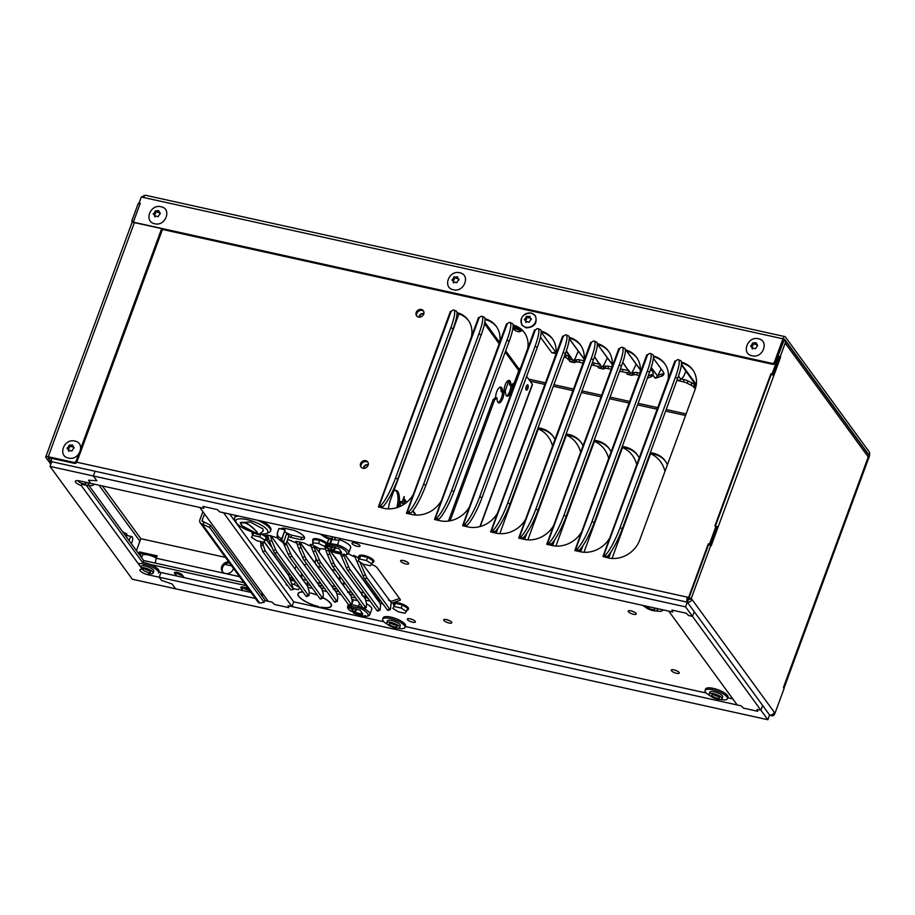 <?xml version="1.0" encoding="UTF-8"?>
<svg xmlns="http://www.w3.org/2000/svg" width="915" height="915" viewBox="0 0 915 915"><rect width="100%" height="100%" fill="white"/><g stroke="black" fill="none" stroke-linecap="round" stroke-linejoin="round"><path stroke-width="1.37" d="M365.737 460.622A4.289 3.729 143.9 0 1 362.912 468.297A4.289 3.729 143.9 0 1 365.737 460.622M368.104 462.475A4.289 3.729 -36.1 0 0 361.276 467.451M421.358 309.442A4.289 3.729 143.9 0 1 418.532 317.116A4.289 3.729 143.9 0 1 421.358 309.442M423.725 311.294A4.289 3.729 -36.1 0 0 416.897 316.281M352.138 543.739A4.289 1.292 20.2 0 1 351.966 543.11A4.289 1.292 20.2 0 1 355.58 543.098A4.289 1.292 20.2 0 1 359.847 545.443A4.289 1.292 20.2 0 1 360.018 546.072A4.289 1.292 20.2 0 1 356.404 546.083A4.289 1.292 20.2 0 1 352.138 543.739M400.804 561.387A4.289 1.292 20.2 0 1 400.633 560.758A4.289 1.292 20.2 0 1 404.247 560.746A4.289 1.292 20.2 0 1 408.502 563.091A4.289 1.292 20.2 0 1 408.673 563.72A4.289 1.292 20.2 0 1 405.059 563.731A4.289 1.292 20.2 0 1 400.804 561.387M628.376 611.689A4.289 1.292 20.2 0 1 628.205 611.06A4.289 1.292 20.2 0 1 631.808 611.037A4.289 1.292 20.2 0 1 636.074 613.393A4.289 1.292 20.2 0 1 636.245 614.022A4.289 1.292 20.2 0 1 632.631 614.034A4.289 1.292 20.2 0 1 628.376 611.689M671.438 670.741A4.289 1.292 20.2 0 1 671.267 670.112A4.289 1.292 20.2 0 1 674.881 670.089A4.289 1.292 20.2 0 1 679.136 672.433A4.289 1.292 20.2 0 1 679.307 673.063A4.289 1.292 20.2 0 1 675.705 673.085A4.289 1.292 20.2 0 1 671.438 670.741M443.866 620.439A4.289 1.292 20.2 0 1 443.695 619.81A4.289 1.292 20.2 0 1 447.309 619.798A4.289 1.292 20.2 0 1 451.575 622.143A4.289 1.292 20.2 0 1 451.747 622.772A4.289 1.292 20.2 0 1 448.133 622.783A4.289 1.292 20.2 0 1 443.866 620.439M285.686 532.347A12.879 3.877 -159.8 0 0 291.633 535.161L290.798 537.425A12.879 3.877 20.2 0 1 288.854 536.648M281.683 529.076A12.879 3.877 -159.8 0 0 281.728 529.122A12.879 3.877 -159.8 0 1 281.351 528.538M303.014 592.005A17.557 5.284 -159.8 0 0 298.199 593.778A17.557 5.284 -159.8 0 0 298.908 596.351A17.557 5.284 -159.8 0 0 318.614 606.576L318.672 606.679A17.82 5.364 20.2 0 1 298.679 596.306A17.82 5.364 20.2 0 1 297.958 593.686A17.82 5.364 20.2 0 1 302.934 591.891M407.518 619.661A4.289 1.292 20.2 0 1 407.347 619.032A4.289 1.292 20.2 0 1 410.949 619.02A4.289 1.292 20.2 0 1 415.216 621.365A4.289 1.292 20.2 0 1 415.387 621.994A4.289 1.292 20.2 0 1 411.773 622.006A4.289 1.292 20.2 0 1 407.518 619.661M348.226 553.667A2.711 0.812 -159.8 0 0 349.027 554.158L354.677 556.995L353.647 555.348L359.252 558.139M267.043 534.863L277.737 537.917M310.288 544.414L312.919 544.997M295.865 541.234L304.02 543.03L307.783 544.905A5.284 1.59 -159.8 0 0 311.283 546.198M297.055 543.053L295.82 541.36L297.364 544.722L299.708 543.83L299.171 541.966M295.82 541.36L296.597 542.08M311.466 546.232L310.231 544.551L311.775 547.902L314.12 547.01L313.742 545.695M310.231 544.551L311.02 545.26M318.752 585.749L320.627 587.236L287.07 541.486L322.069 589.477L322.835 592.119A5.284 0.789 -110.8 0 1 323.304 594.659L322.972 597.895A5.284 0.789 -110.8 0 1 322.835 598.17A5.284 0.789 -110.8 0 1 322.263 597.712L292.011 556.229A5.284 0.789 -110.8 0 1 290.547 553.426L286.658 544.425A5.284 0.789 -110.8 0 1 286.315 543.567M322.069 589.477A3.843 3.34 143.9 0 0 321.623 588.562L320.719 587.613M322.835 598.17L320.502 599.062A5.284 0.789 -110.8 0 1 319.918 598.593L289.666 557.121A5.284 0.789 -110.8 0 1 288.202 554.318L284.325 545.306A5.284 0.789 -110.8 0 1 283.478 543.155M333.163 588.928L335.039 590.427L299.685 541.897M299.571 542.057L336.48 592.657A3.843 3.34 143.9 0 0 336.034 591.742L335.13 590.804M336.48 592.657L337.246 595.299A5.284 0.789 -110.8 0 1 337.715 597.85L337.383 601.075A5.284 0.789 -110.8 0 1 337.258 601.361A5.284 0.789 -110.8 0 1 336.674 600.892L306.422 559.408A5.284 0.789 -110.8 0 1 304.958 556.617L301.081 547.605A5.284 0.789 -110.8 0 1 299.708 543.83M337.258 601.361L334.913 602.253A5.284 0.789 -110.8 0 1 334.33 601.784L304.077 560.3A5.284 0.789 -110.8 0 1 302.613 557.498L298.736 548.497A5.284 0.789 -110.8 0 1 297.364 544.722M347.574 592.119L349.45 593.606L314.714 546.175M314.657 546.152L350.903 595.848A3.843 3.34 143.9 0 0 350.445 594.933L349.541 593.984M350.903 595.848L351.669 598.49A5.284 0.789 -110.8 0 1 352.126 601.029L351.795 604.266A5.284 0.789 -110.8 0 1 351.669 604.54A5.284 0.789 -110.8 0 1 351.085 604.083L320.833 562.599A5.284 0.789 -110.8 0 1 319.369 559.797L315.492 550.796A5.284 0.789 -110.8 0 1 314.12 547.01M359.595 603.271L358.497 606.279L351.646 604.552L349.324 605.433A5.284 0.789 -110.8 0 1 348.741 604.975L318.489 563.491A5.284 0.789 -110.8 0 1 317.025 560.689L313.147 551.676A5.284 0.789 -110.8 0 1 311.775 547.902M361.985 595.299L363.861 596.797L328.508 548.268M328.851 549.034L365.314 599.028A3.843 3.34 143.9 0 0 364.868 598.113L363.953 597.175M325.488 548.668L326.197 551.093L328.531 550.201L327.993 548.348M365.314 599.028L366.08 601.67A5.284 0.789 -110.8 0 1 366.538 604.22L366.206 607.446A5.284 0.789 -110.8 0 1 366.08 607.732A5.284 0.789 -110.8 0 1 365.497 607.263L335.245 565.779A5.284 0.789 -110.8 0 1 333.781 562.988L329.903 553.975A5.284 0.789 -110.8 0 1 328.531 550.201M366.08 607.732L363.735 608.624A5.284 0.789 -110.8 0 1 363.163 608.155L332.9 566.671A5.284 0.789 -110.8 0 1 331.436 563.869L327.559 554.867A5.284 0.789 -110.8 0 1 326.197 551.093M371.501 564.303L374.578 565.847A5.284 1.59 20.2 0 1 377.049 567.643L400.118 599.268A5.284 1.59 20.2 0 1 400.335 600.046A5.284 1.59 20.2 0 1 399.821 600.446L391.094 603.34M382.985 603.946L380.034 603.294M370.106 601.098L365.623 600.103M355.683 597.907L351.211 596.923M341.272 594.727L336.8 593.732M326.861 591.536L322.389 590.552M312.45 588.356L307.966 587.361M292.892 578.12L289.266 576.988M264.824 540.593L268.804 539.278M287.825 539.45L293.372 541.714A5.284 1.59 -159.8 0 0 296.872 543.007M324.688 549.091A5.284 1.59 -159.8 0 0 325.694 549.377M325.797 547.845L327.982 548.325M176.984 576.038A4.289 1.292 20.2 0 1 175.955 575.146L174.605 573.305A4.289 1.292 20.2 0 1 174.433 572.676A4.289 1.292 20.2 0 1 178.048 572.653A4.289 1.292 20.2 0 1 182.302 575.009L183.652 576.839A4.289 1.292 20.2 0 1 183.823 577.468A4.289 1.292 20.2 0 1 183.789 577.548M317.471 595.242A17.557 5.284 -159.8 0 0 310.745 593.103L310.688 593A17.82 5.364 20.2 0 1 317.391 595.127M322.995 597.655A17.82 5.364 20.2 0 1 331.402 605.993A17.82 5.364 20.2 0 1 321.039 607.194L320.948 607.091A17.557 5.284 -159.8 0 0 331.161 605.902A17.557 5.284 -159.8 0 0 322.984 597.735M280.722 528.904A12.879 3.877 20.2 0 1 284.027 528.149L294.035 530.357A12.879 3.877 20.2 0 1 304.512 538.34A12.879 3.877 20.2 0 1 300.806 539.644L290.798 537.425M243.356 590.713A4.289 1.292 20.2 0 1 242.326 589.809L240.988 587.968A4.289 1.292 20.2 0 1 240.805 587.338A4.289 1.292 20.2 0 1 244.419 587.327A4.289 1.292 20.2 0 1 248.686 589.672L250.024 591.513A4.289 1.292 20.2 0 1 250.195 592.142A4.289 1.292 20.2 0 1 250.161 592.211M142.431 562.279L86.193 485.167L142.431 562.279A11.906 3.58 20.2 0 1 158.547 569.759A11.906 3.58 20.2 0 1 159.027 571.509L158.501 572.939A11.906 3.58 20.2 0 0 158.02 571.2A11.906 3.58 20.2 0 0 149.065 565.653A11.906 3.58 20.2 0 0 138.211 563.594M246.021 585.611L150.06 564.406M399.581 598.524L390.613 601.51M380.846 601.018L378.73 600.549M364.296 597.335L364.57 596.591A10.648 3.203 -159.8 0 1 367.956 598.17L364.319 597.369M353.556 594.99L349.907 594.178M339.145 591.799L335.496 590.999M324.734 588.62L321.085 587.807M310.322 585.428L306.662 584.628M291.954 576.839L291.702 577.525M287.962 574.243L290.467 574.803M293.521 589.397L290.81 589.992L293.521 589.397L288.957 575.912A3.843 3.34 -36.1 0 0 288.5 574.986L264.092 541.52M263.074 542.08L263.314 542.927L260.981 543.819L260.295 541.463M267.946 536.293L266.997 534.989A1.304 1.132 143.9 0 1 267.775 535.71L269.456 541.508L271.801 540.616L270.337 535.595M353.602 555.531L354.7 556.56M410.366 618.86A4.289 1.292 -159.8 0 0 413.191 619.901M175.955 575.146L176.355 572.287M176.789 572.87A4.289 1.292 -159.8 0 0 182.737 575.581M300.806 539.644L301.641 537.38A12.879 3.877 -159.8 0 0 304.318 536.991M301.641 537.38L291.633 535.161M446.726 619.638A4.289 1.292 -159.8 0 0 449.551 620.679M674.298 669.929A4.289 1.292 -159.8 0 0 677.123 670.97M631.224 610.888A4.289 1.292 -159.8 0 0 634.049 611.918M403.664 560.586A4.289 1.292 -159.8 0 0 406.477 561.627M242.326 589.809L242.738 586.961M243.161 587.544A4.289 1.292 -159.8 0 0 249.109 590.255M354.997 542.938A4.289 1.292 -159.8 0 0 357.822 543.979M142.969 562.359L143.644 560.529L88.904 485.476M243.893 582.683L143.644 560.529M689.338 598.433L688.171 598.193L688.126 599.885A1.304 1.132 -36.1 0 0 689.727 598.97L692.003 599.474A3.843 3.34 143.9 0 1 687.291 602.15A3.843 1.51 -77.5 0 1 687.439 597.175L688.595 597.426L708.324 543.796L709.045 544.791M770.762 715.05A3.843 1.51 -77.5 0 1 770.018 715.301A3.843 1.51 -77.5 0 1 769.584 714.981A3.843 3.34 -36.1 0 0 774.296 712.305L774.994 713.254L784.075 688.572L783.469 687.394A3.843 1.155 20.2 0 1 783.629 687.954L868.404 457.534A3.843 1.155 -159.8 0 0 868.244 456.974L868.941 457.912A3.843 3.34 -36.1 0 0 868.587 454.892L868.038 454.126M51.48 458.301A3.843 1.51 102.5 0 0 51.766 461.686A3.843 3.34 143.9 0 1 49.467 457.855M127.151 535.561A5.89 2.31 102.5 0 0 125.95 533.365A5.89 2.31 102.5 0 0 124.371 534.108M605.947 557.429A3.843 1.155 -159.8 0 0 606.085 557.349L607.137 556.537A25.082 4.449 -66.5 0 0 622.326 528.733L677.66 378.353A25.082 4.449 -66.5 0 0 680.703 360.693L678.415 359.698A25.082 4.449 -66.5 0 0 676.7 360.258L675.647 361.07L603.248 556.823M607.137 556.537L604.849 555.542A25.082 4.449 -66.5 0 0 620.038 527.738L675.373 377.357A25.082 4.449 -66.5 0 0 678.415 359.698M381.418 507.802A3.843 1.155 -159.8 0 0 381.544 507.722L382.596 506.91A25.082 4.449 -66.5 0 0 397.796 479.105L453.119 328.725A25.082 4.449 -66.5 0 0 456.173 311.066L453.886 310.071A25.082 4.449 -66.5 0 0 452.159 310.631L451.106 311.443L378.719 507.196M382.596 506.91L380.308 505.915A25.082 4.449 -66.5 0 0 395.509 478.11L450.832 327.73A25.082 4.449 -66.5 0 0 453.886 310.071M409.485 514.001A3.843 1.155 -159.8 0 0 409.611 513.921L410.663 513.109A25.082 4.449 -66.5 0 0 425.864 485.305L481.187 334.924A25.082 4.449 -66.5 0 0 484.241 317.265L481.953 316.27A25.082 4.449 -66.5 0 0 480.226 316.842L479.174 317.642L406.786 513.407M410.663 513.109L408.376 512.114A25.082 4.449 -66.5 0 0 423.576 484.321L478.9 333.929A25.082 4.449 -66.5 0 0 481.953 316.27M437.553 520.2A3.843 1.155 -159.8 0 0 437.679 520.12L438.731 519.32A25.082 4.449 -66.5 0 0 453.932 491.515L509.255 341.123A25.082 4.449 -66.5 0 0 512.309 323.475L510.021 322.48A25.082 4.449 -66.5 0 0 508.294 323.041L507.242 323.853L434.854 519.606M438.731 519.32L436.444 518.325A25.082 4.449 -66.5 0 0 451.644 490.52L506.967 340.14A25.082 4.449 -66.5 0 0 510.021 322.48M465.621 526.411A3.843 1.155 -159.8 0 0 465.746 526.331L466.799 525.519A25.082 4.449 -66.5 0 0 481.999 497.714L537.322 347.334A25.082 4.449 -66.5 0 0 540.376 329.675L538.089 328.679A25.082 4.449 -66.5 0 0 536.362 329.24L535.309 330.052L462.921 525.816M466.799 525.519L464.511 524.524A25.082 4.449 -66.5 0 0 479.712 496.719L535.035 346.339A25.082 4.449 -66.5 0 0 538.089 328.679M493.677 532.61A3.843 1.155 -159.8 0 0 493.814 532.53L494.866 531.718A25.082 4.449 -66.5 0 0 510.055 503.913L565.39 353.533A25.082 4.449 -66.5 0 0 568.444 335.874L566.156 334.89A25.082 4.449 -66.5 0 0 564.429 335.45L563.377 336.251L490.989 532.015M494.866 531.718L492.579 530.734A25.082 4.449 -66.5 0 0 507.768 502.93L563.102 352.538A25.082 4.449 -66.5 0 0 566.156 334.89M521.744 538.809A3.843 1.155 -159.8 0 0 521.882 538.741L522.934 537.928A25.082 4.449 -66.5 0 0 538.123 510.124L593.458 359.744A25.082 4.449 -66.5 0 0 596.511 342.084L594.224 341.089A25.082 4.449 -66.5 0 0 592.497 341.65L591.445 342.462L519.057 538.214M522.934 537.928L520.646 536.933A25.082 4.449 -66.5 0 0 535.835 509.129L591.17 358.749A25.082 4.449 -66.5 0 0 594.224 341.089M549.812 545.02A3.843 1.155 -159.8 0 0 549.949 544.94L551.002 544.128A25.082 4.449 -66.5 0 0 566.191 516.323L621.525 365.943A25.082 4.449 -66.5 0 0 624.579 348.283L622.292 347.288A25.082 4.449 -66.5 0 0 620.564 347.849L619.512 348.661L547.113 544.425M551.002 544.128L548.714 543.133A25.082 4.449 -66.5 0 0 563.903 515.328L619.238 364.948A25.082 4.449 -66.5 0 0 622.292 347.288M577.88 551.219A3.843 1.155 -159.8 0 0 578.017 551.139L579.069 550.327A25.082 4.449 -66.5 0 0 594.258 522.534L649.593 372.142A25.082 4.449 -66.5 0 0 652.647 354.482L650.359 353.499A25.082 4.449 -66.5 0 0 648.632 354.059L647.58 354.871L575.18 550.624M579.069 550.327L576.782 549.343A25.082 4.449 -66.5 0 0 591.971 521.539L647.305 371.158A25.082 4.449 -66.5 0 0 650.359 353.499M868.941 457.912L868.312 457.775M782.954 341.878A1.304 1.132 143.9 0 1 782.92 342.599L777.967 356.084M681.458 362.157A25.506 22.166 143.9 0 1 692.689 369.717A25.506 22.166 143.9 0 1 694.988 389.813L639.665 540.193A25.506 22.166 143.9 0 1 608.361 557.956L602.962 556.434L674.87 361.002L675.647 361.07M604.849 555.542L603.797 556.354M450.409 311.477L451.106 311.443M380.308 505.915L379.256 506.727M609.813 537.837A25.506 22.166 143.9 0 1 580.293 551.756L574.837 550.51L581.746 531.638A25.506 22.166 143.9 0 1 552.225 545.546L546.77 544.299L553.678 525.427A25.506 22.166 143.9 0 1 524.158 539.347L518.702 538.1L525.61 519.228A25.506 22.166 143.9 0 1 496.09 533.148L490.634 531.901L497.543 513.029A25.506 22.166 143.9 0 1 468.022 526.937L462.578 525.69L469.475 506.819A25.506 22.166 143.9 0 1 439.955 520.738L434.511 519.491L441.407 500.619A25.506 22.166 143.9 0 1 411.887 514.527L406.443 513.281L413.34 494.42A25.506 22.166 143.9 0 1 383.82 508.328L378.433 506.807L450.386 311.466M478.476 317.677L479.174 317.642M408.376 512.114L407.324 512.926M413.34 494.42L478.454 317.677M506.544 323.876L507.242 323.853M436.444 518.325L435.391 519.137M441.407 500.619L506.521 323.876M469.475 506.819L534.543 329.983L535.309 330.052M464.511 524.524L463.459 525.336M497.543 513.029L562.611 336.194L563.377 336.251M492.579 530.734L491.527 531.535M525.61 519.228L590.667 342.393L591.445 342.462M520.646 536.933L519.594 537.745M618.814 348.695L619.512 348.661M548.714 543.133L547.662 543.945M553.678 525.427L618.792 348.695M581.746 531.638L646.802 354.803L647.58 354.871M576.782 549.343L575.729 550.144M200.236 522.831L257.916 601.921A3.843 3.34 -36.1 0 0 259.757 603.099L264.149 602.299L264.984 600.034L210.381 525.153L209.546 527.417L202.066 523.998A3.843 3.34 143.9 0 1 199.882 519.8L202.878 511.668M264.149 602.299L209.546 527.417M689.727 598.97L688.984 597.941L691.26 598.444L774.296 712.305M778.585 356.232L780.621 357.125L711.23 545.717L708.576 544.688L688.984 597.941M773.427 375.116L771.151 374.612L715.393 526.159M664.988 364.021A25.506 22.166 -36.1 0 0 653.436 356.793M636.92 357.822A25.506 22.166 -36.1 0 0 625.38 350.594M608.852 351.623A25.506 22.166 -36.1 0 0 597.312 344.383M580.785 345.413A25.506 22.166 -36.1 0 0 569.244 338.184M552.717 339.213A25.506 22.166 -36.1 0 0 541.177 331.973M524.65 333.003A25.506 22.166 -36.1 0 0 513.109 325.774M496.582 326.804A25.506 22.166 -36.1 0 0 485.041 319.575M468.514 320.605A25.506 22.166 -36.1 0 0 456.974 313.365M693.055 370.232A25.506 22.166 -36.1 0 0 681.503 362.992M717.657 526.674L714.855 526.034L770.899 373.732L772.763 374.967L779.306 357.227L777.75 356.038M710.2 545.054L716.731 527.303L715.999 526.285L709.457 544.048L710.189 545.043M141.196 553.186L140.224 555.84M99.037 485.213L139.892 541.222M391.506 601.212L390.179 600.915M378.97 598.444L376.591 597.918M351.669 592.405L347.757 591.548M337.258 589.226L333.346 588.356M322.846 586.035L318.935 585.177M308.435 582.855L307.417 582.626M231.632 565.87L224.918 564.395M388.498 599.954L390.099 601.109L362.157 563.4M358.977 558.893L358.474 557.75M357.914 557.464L358.772 559.454M359.835 561.936L365.394 574.837L363.061 575.729L355.066 557.166L356.347 556.686M391.174 602.573L389.87 600.492L391.174 602.573L390.488 609.241A6.005 0.892 -110.8 0 1 390.339 609.562L387.994 610.442A6.005 0.892 -110.8 0 1 387.342 609.916L364.719 578.909L367.064 578.028A6.005 0.892 -110.8 0 1 365.394 574.837M367.064 578.028L389.676 609.024L387.342 609.916M390.339 609.562A6.005 0.892 -110.8 0 1 389.676 609.024M780.621 357.125L778.962 356.759M718.046 527.2L716.388 526.834M710.852 545.191L691.26 598.444M773.953 713.025L774.994 713.254M783.469 687.394L868.244 456.974L785.196 343.102A3.843 3.34 -36.1 0 0 783.995 339.293M785.196 343.102L780.232 356.598M689.327 598.444L688.595 597.426M76.803 462.212L687.439 597.175L688.171 598.193M708.324 543.796L709.457 544.048M770.899 373.732L771.62 374.715M772.031 373.983L778.574 356.221M674.87 361.002L675.865 360.899M450.34 311.375L451.335 311.272M456.917 312.53A25.506 22.166 143.9 0 1 468.16 320.09A25.506 22.166 143.9 0 1 471.557 336.182M478.408 317.585L479.403 317.471M484.984 318.729A25.506 22.166 143.9 0 1 496.227 326.289A25.506 22.166 143.9 0 1 499.624 342.382M506.475 323.784L507.47 323.681M513.052 324.939A25.506 22.166 143.9 0 1 524.295 332.5A25.506 22.166 143.9 0 1 527.692 348.592M534.543 329.983L535.538 329.88M541.12 331.138A25.506 22.166 143.9 0 1 552.363 338.699A25.506 22.166 143.9 0 1 555.76 354.791M562.611 336.194L563.606 336.079M569.187 337.338A25.506 22.166 143.9 0 1 580.43 344.898A25.506 22.166 143.9 0 1 583.827 360.99M590.667 342.393L591.673 342.29M597.255 343.548A25.506 22.166 143.9 0 1 608.486 351.108A25.506 22.166 143.9 0 1 611.895 367.201M618.734 348.592L619.73 348.489M625.322 349.747A25.506 22.166 143.9 0 1 636.554 357.308A25.506 22.166 143.9 0 1 639.962 373.4M646.802 354.803L647.797 354.7M653.39 355.946A25.506 22.166 143.9 0 1 664.622 363.507A25.506 22.166 143.9 0 1 668.03 379.599M210.381 525.153L204.102 521.996L203.267 524.261M204.514 513.91L202.158 520.303A1.304 1.132 -36.1 0 0 202.901 521.733L204.102 521.996M293.155 589.111L265.224 550.807L263.108 544.963L263.314 542.927M290.81 589.992L262.88 551.688L260.764 545.855L260.981 543.819M304.512 582.089A3.843 3.34 143.9 0 1 305.404 582.889L307.211 585.371A3.843 3.34 143.9 0 1 307.657 586.286L309.339 592.096L309.007 595.322A5.284 0.789 -110.8 0 1 308.87 595.608A5.284 0.789 -110.8 0 1 308.298 595.15L277.142 552.431A5.284 0.789 -110.8 0 1 275.678 549.629L273.333 550.51L269.456 541.508M308.87 595.608L306.536 596.5A5.284 0.789 -110.8 0 1 305.953 596.031L274.797 553.312A5.284 0.789 -110.8 0 1 273.333 550.51M271.012 535.732L271.481 536.384A3.843 3.34 -36.1 0 1 271.824 537.014L305.61 583.598M305.782 583.816L307.657 586.286M271.801 540.616L275.678 549.629M376.397 598.49L378.272 599.977L345.104 554.753L380.045 603.34A5.284 0.789 -110.8 0 1 380.514 605.879L380.102 609.916A5.284 0.789 -110.8 0 1 379.965 610.202A5.284 0.789 -110.8 0 1 379.393 609.733L350.182 569.69A5.284 0.789 -110.8 0 1 348.718 566.888L343.88 555.645A5.284 0.789 -110.8 0 1 343.491 554.719M379.965 610.202L377.621 611.094A5.284 0.789 -110.8 0 1 377.049 610.625L347.837 570.571A5.284 0.789 -110.8 0 1 346.373 567.769L341.535 556.537A5.284 0.789 -110.8 0 1 340.597 554.101M364.719 578.909A6.005 0.892 -110.8 0 1 363.061 575.729M305.404 582.889A3.843 3.34 143.9 0 1 305.747 583.53M379.725 602.219A3.843 3.34 -36.1 0 0 379.279 601.304L378.364 600.354M688.126 599.885L687.291 602.15L762.653 705.488L760.914 710.212L757.014 709.354L757.712 711.275L743.495 708.13L741.116 705.831L737.216 704.973L668.774 611.129L672.674 611.998L671.976 610.076L686.204 613.222L688.572 615.509L692.483 616.378L760.914 710.212L757.014 709.354L757.712 711.275L743.495 708.13L741.116 705.831L288.065 605.707L288.774 607.629L274.546 604.483L272.178 602.184L268.267 601.327L199.825 507.482L203.736 508.351L203.027 506.43L217.255 509.575L219.634 511.862L223.535 512.732L291.976 606.565L293.715 601.841L229.711 514.093M261.416 595.127L262.193 593M303.368 579.538A7.915 3.111 102.5 0 1 302.465 578.898A7.915 3.111 102.5 0 1 301.607 574.231A7.915 3.111 102.5 0 0 303.368 579.538L306.536 580.247M344.406 582.443L343.56 585.783M339.328 579.973L339.808 576.141M339.808 580.636L340.243 576.736M343.971 581.849L343.091 585.131M306.777 564.075A7.915 3.111 102.5 0 0 304.501 565.379A7.915 3.111 102.5 0 1 306.777 564.075L306.845 564.097A7.915 3.111 102.5 0 0 306.777 564.075M408.284 609.47L408.502 608.864A7.938 2.39 -159.8 0 0 408.182 607.709A7.938 2.39 -159.8 0 0 400.29 603.362A7.938 2.39 -159.8 0 0 393.599 603.385L393.381 603.992A7.938 2.39 20.2 0 1 400.072 603.969A7.938 2.39 20.2 0 1 407.964 608.303A7.938 2.39 20.2 0 1 408.284 609.47A7.938 2.39 20.2 0 1 406.889 610.225M393.953 605.467A7.938 2.39 20.2 0 1 393.702 605.158A7.938 2.39 20.2 0 1 393.381 603.992M395.532 603.362L392.878 608.406L395.532 603.362L402.314 604.872L407.621 608.235L406.454 611.403L404.968 613.267L398.174 611.769L392.878 608.406M394.365 606.542L401.147 608.04L402.314 604.872M401.147 608.04L406.454 611.403M373.64 561.982L373.869 561.375A7.938 2.39 -159.8 0 0 373.549 560.209A7.938 2.39 -159.8 0 0 365.657 555.863A7.938 2.39 -159.8 0 0 358.966 555.897L358.737 556.503A7.938 2.39 20.2 0 1 365.428 556.469A7.938 2.39 20.2 0 1 373.32 560.815A7.938 2.39 20.2 0 1 373.64 561.982A7.938 2.39 20.2 0 1 372.245 562.736M359.321 557.978A7.938 2.39 20.2 0 1 359.057 557.67A7.938 2.39 20.2 0 1 358.737 556.503M360.887 555.874L358.234 560.918L360.887 555.874L367.681 557.372L372.977 560.735L371.81 563.915L370.323 565.779L363.541 564.281L358.234 560.918M359.721 559.054L366.515 560.552L367.681 557.372M366.515 560.552L371.81 563.915M261.553 533.925A7.938 2.39 20.2 0 1 266.551 537.219A7.938 2.39 20.2 0 1 266.871 538.386L267.1 537.78A7.938 2.39 -159.8 0 0 266.78 536.613A7.938 2.39 -159.8 0 0 263.2 533.983M252.403 531.992A7.938 2.39 -159.8 0 0 252.197 532.301L251.98 532.896A7.938 2.39 20.2 0 1 253.02 532.21M252.551 534.383A7.938 2.39 20.2 0 1 252.3 534.063A7.938 2.39 20.2 0 1 251.98 532.896M266.871 538.386A7.938 2.39 20.2 0 1 265.476 539.141M253.832 532.644L251.465 537.322L253.97 532.713M252.952 535.447L259.746 536.956L265.041 540.319L266.208 537.139L261.072 533.88M265.041 540.319L263.554 542.183L256.772 540.685L251.465 537.322M259.746 536.956L260.878 533.857M296.563 566.579A4.015 1.212 -159.8 0 0 295.739 566.968L294.985 569.016M294.253 579.984A7.938 2.39 -159.8 0 0 289.861 579.023M290.066 579.675A7.938 2.39 20.2 0 1 294.916 580.899M295.122 581.174L290.249 580.099M287.825 585.897L286.109 584.811L286.418 583.964M286.109 584.811L286.589 584.205M291.885 583.896L294.378 584.445L295.431 581.597M294.378 584.445L299.777 587.556M299.685 587.807L298.199 589.672L293.566 588.654M513.727 328.817A4.015 1.212 20.2 0 1 513.624 328.657A4.015 1.212 20.2 0 1 513.567 328.222A4.015 1.212 20.2 0 1 516.941 328.21A4.015 1.212 20.2 0 1 520.932 330.406A4.015 1.212 20.2 0 1 521.093 330.99A4.015 1.212 20.2 0 1 520.772 331.287L519.812 331.665A3.214 0.961 20.2 0 1 516.884 331.287A3.214 0.961 20.2 0 1 514.184 329.686A3.214 0.961 20.2 0 1 514.104 329.56A3.214 0.961 20.2 0 1 516.277 329.08A3.214 0.961 20.2 0 1 519.949 330.967A3.214 0.961 20.2 0 1 519.812 331.665M262.365 521.31A19.135 5.753 20.2 0 1 270.131 527.2A19.135 5.753 20.2 0 1 270.909 530.014L270.508 531.1A19.135 5.753 20.2 0 1 268.953 532.473L266.448 533.479A17.019 5.124 20.2 0 1 260.249 533.788M257.309 520.189A19.135 5.753 20.2 0 1 269.731 528.298A19.135 5.753 20.2 0 1 270.508 531.1M252.883 532.141A17.019 5.124 20.2 0 1 236.573 523.014A17.019 5.124 20.2 0 1 236.139 522.328A17.019 5.124 20.2 0 1 247.691 519.777A17.019 5.124 20.2 0 1 267.146 529.774A17.019 5.124 20.2 0 1 266.448 533.479M256.303 531.672C263.772 538.832 250.07 530.929 242.475 525.953C234.995 518.794 251.133 523.06 256.303 531.672L258.831 534.657L263.2 530.906L262.857 528.824L250.184 521.973L240.29 522.579M236.139 522.328L234.892 519.937A19.135 5.753 20.2 0 1 234.595 517.89L234.995 516.803A19.135 5.753 20.2 0 1 236.287 515.545M234.595 517.89A19.135 5.753 20.2 0 1 238.46 516.026M258.842 534.646L242.281 525.873L240.279 522.682L247.153 523.117L256.943 531.638M531.1 313.124A7.88 6.851 143.9 0 1 535.584 321.737A7.88 6.851 143.9 0 1 525.908 327.227A7.88 6.851 143.9 0 1 521.424 318.614A7.88 6.851 143.9 0 1 531.1 313.124M529.144 322.274L527.315 321.623L525.931 322.469L525.404 320.284L524.409 319.838L526.685 316.373L530.082 316.51L530.185 318.123L531.318 318.763L529.144 322.274M526.685 316.373L528.584 317.94L529.957 317.333M526.422 322.252L525.404 320.284M524.409 319.838L524.467 319.163L525.176 320.136L526.674 318.946L526.056 316.739M530.014 316.91L529.499 316.213L530.082 316.51M529.922 317.642L531.341 319.392M527.395 317.345L526.765 317.711M277.554 532.37A14.537 4.381 -159.8 0 0 277.359 532.736C277.405 539.118 275.289 536.522 283.97 543.43L286.075 544.173C280.756 541.394 279.361 539.484 281.911 538.455L281.9 538.443C278.446 537.745 277.005 535.721 277.554 532.37L278.972 528.515A14.537 4.381 -159.8 0 0 278.778 528.881L277.359 532.736A14.537 4.381 -159.8 0 0 277.302 533.514M286.086 544.173L288.991 535.264L286.075 544.173M278.972 528.515L285.057 529.865L281.9 538.443M281.911 538.455L282.152 538.775A3.969 1.19 -159.8 0 0 281.5 539.152A3.969 1.19 -159.8 0 0 281.66 539.736L283.513 542.275A3.969 1.19 -159.8 0 0 285.835 543.842M284.908 531.272L286.669 533.685A3.969 1.19 -159.8 0 0 288.991 535.264M285.057 529.865L282.152 538.775M327.101 543.327A7.938 2.39 -159.8 0 0 319.953 539.53A7.938 2.39 -159.8 0 0 312.896 539.45L312.667 540.056A7.938 2.39 20.2 0 1 319.735 540.136A7.938 2.39 20.2 0 1 326.872 543.933M313.113 541.371A7.938 2.39 20.2 0 1 312.667 540.056M326.415 545.557L326.106 543.464L319.747 540.262L313.765 539.598L312.598 542.778L318.58 543.441L319.747 540.262M318.58 543.441L324.939 546.632L326.106 543.464M324.939 546.632L325.305 549.16L326.461 546.038M325.305 549.16L319.324 548.497L312.964 545.306L312.598 542.778M156.328 558.081A9.287 2.791 -159.8 0 0 147.578 554.833A9.287 2.791 -159.8 0 0 142.34 555.497L141.539 557.647M755.447 348.775L753.617 348.123L752.233 348.97L751.707 346.785L750.723 346.339L752.988 342.873L755.813 342.702L757.62 345.264L755.447 348.775M752.988 342.873L754.886 344.44L756.259 343.834M752.119 355.786C740.921 353.876 747.555 335.828 758.375 338.779C769.561 340.677 762.961 358.737 752.119 355.786M752.725 348.752L751.707 346.785M750.723 346.339L750.769 345.664L751.478 346.636L752.976 345.435L752.359 343.239M756.328 343.411L755.813 342.702L756.385 343.011M756.225 344.132L757.654 345.893M753.697 343.846L753.068 344.212M129.232 540.776A4.015 1.578 -77.5 0 1 129.713 538.889A4.015 1.578 -77.5 0 1 131.749 536.579A4.015 1.578 -77.5 0 1 132.057 542.103A4.015 1.578 -77.5 0 1 131.291 543.601M456.757 282.758L454.927 282.106L453.543 282.952L453.028 280.768L452.033 280.322L454.309 276.856L457.706 276.993L457.534 278.126L458.93 279.247L456.757 282.758M454.309 276.856L456.208 278.423L457.58 277.817M453.44 289.769C442.242 287.859 448.865 269.811 459.685 272.762C470.882 274.66 464.282 292.72 453.44 289.769M454.034 282.735L453.028 280.768M452.033 280.322L452.09 279.647L452.799 280.619L454.286 279.43L453.668 277.222M457.637 277.394L457.123 276.696L457.706 276.993M457.534 278.126L458.964 279.876M455.018 277.828L454.389 278.194M158.078 216.741L156.248 216.089L154.864 216.935L154.338 214.75L153.354 214.304L155.619 210.839L158.444 210.679L160.251 213.241L158.078 216.741M155.619 210.839L157.517 212.406L158.89 211.8M154.749 223.752C143.552 221.842 150.186 203.793 161.006 206.744C172.192 208.643 165.592 226.703 154.749 223.752M155.356 216.718L154.338 214.75M153.354 214.304L153.4 213.63L154.109 214.602L155.607 213.412L154.99 211.205M158.958 211.376L158.444 210.679L159.016 210.976M158.855 212.108L160.285 213.858M156.328 211.811L155.699 212.189M71.862 451.061L70.032 450.409L68.648 451.267L68.122 449.082L67.138 448.625L69.403 445.159L72.228 444.999L74.035 447.561L71.862 451.061M69.403 445.159L71.313 446.737L72.674 446.12M68.534 458.072C57.336 456.173 63.97 438.113 74.79 441.064C85.987 442.963 79.376 461.023 68.534 458.072M69.14 451.038L68.122 449.082M67.138 448.625L67.184 447.961L67.893 448.933L69.391 447.732L68.774 445.536M72.743 445.708L72.228 444.999L72.8 445.296M72.64 446.428L74.069 448.178M70.112 446.143L69.483 446.509M655.563 377.792L657.633 376.145L661.145 368.917M565.035 354.505L566.339 355.157A5.284 1.59 20.2 0 1 568.821 356.953L569.439 357.582L568.307 359.664L569.141 357.399M573.831 360.133L576.908 359.778A5.284 1.59 20.2 0 1 579.801 359.904L583.678 360.75A1.304 1.132 143.9 0 0 583.873 360.785M592.314 362.843A5.284 1.59 20.2 0 1 594.212 363.083L598.09 363.941A1.304 1.132 143.9 0 0 599.142 363.724L594.498 356.804M602.516 366.48L605.73 366.149A5.284 1.59 20.2 0 1 608.635 366.275L611.929 366.995M620.29 369.294A5.284 1.59 20.2 0 1 623.046 369.454L626.912 370.312A1.304 1.132 143.9 0 0 627.964 370.095L622.76 362.409M631.35 372.851L634.553 372.519A5.284 1.59 20.2 0 1 637.458 372.645L639.997 373.206M648.232 375.825L651.48 374.75A21.537 6.485 -159.8 0 0 653.299 373.594M658.022 375.356L662.483 373.88A21.537 6.485 -159.8 0 0 663.81 373.206M681.286 378.959L684.226 379.611A5.284 1.59 20.2 0 1 688.023 380.972L691.877 382.905A5.284 1.59 20.2 0 1 694.359 384.7L694.977 385.329L693.845 387.411L694.679 385.146M784.921 336.606L145.565 195.284A3.843 1.51 102.5 0 0 143.621 197.503L782.966 338.813A3.843 1.51 102.5 0 1 784.921 336.606A3.843 1.51 102.5 0 1 785.356 336.914L869.25 451.941A3.843 1.51 102.5 0 1 869.159 456.757M566.191 351.291L570.411 357.456A1.304 1.132 143.9 0 1 569.553 357.628L569.439 357.582M655.414 378.215L661.659 376.145A21.537 6.485 20.2 0 0 663.752 374.475A21.537 6.485 20.2 0 0 662.883 371.307L653.367 358.257M654.946 377.918L652.841 375.024L653.299 372.897L652.841 375.024A21.537 6.485 20.2 0 1 652.75 375.344A21.537 6.485 20.2 0 1 650.657 377.014L647.408 378.089M632.711 373.126L631.876 375.39L633.718 374.784A5.284 1.59 20.2 0 1 636.623 374.91L639.333 375.505M631.876 375.39L632.597 373.126M627.679 374.327L631.762 375.39M627.621 374.475L630.675 373.423L627.964 370.095M619.455 371.559A5.284 1.59 20.2 0 1 622.211 371.719L626.077 372.577A3.843 3.34 -36.1 0 0 629.165 371.936M603.889 366.755L603.054 369.019L604.895 368.413A5.284 1.59 20.2 0 1 607.8 368.539L611.266 369.305M603.054 369.019L603.774 366.755M598.856 367.956L602.939 369.019M598.799 368.104L601.853 367.052L599.142 363.724M591.479 365.108A5.284 1.59 20.2 0 1 593.389 365.348L597.255 366.206A3.843 3.34 -36.1 0 0 600.343 365.565M575.055 360.384L574.231 362.649L576.073 362.043A5.284 1.59 20.2 0 1 578.966 362.168L582.844 363.026A3.843 3.34 -36.1 0 0 583.21 363.083M574.231 362.649L574.94 360.384M569.828 361.562L574.105 362.649M569.782 361.688L569.851 361.562A3.843 3.34 143.9 0 0 573.225 360.716L566.374 350.765M564.2 356.77L565.504 357.422A5.284 1.59 20.2 0 1 567.986 359.229L568.307 359.664M555.943 353.705L551.722 352.63A3.843 3.34 -36.1 0 0 555.348 351.577L556.148 350.834M681.389 364.845L695.949 385.204A1.304 1.132 143.9 0 1 695.103 385.375L694.977 385.329M684.226 379.611L683.391 381.875A5.284 1.59 20.2 0 1 687.188 383.236L691.042 385.169A5.284 1.59 20.2 0 1 693.524 386.976L693.845 387.411M683.391 381.875L677.26 380.377A3.843 3.34 -36.1 0 0 680.886 379.325L682.121 378.181A5.284 2.585 -44.7 0 0 684.26 375.184L685.667 371.776A21.114 10.351 -44.7 0 0 685.93 371.078M782.966 338.813L774.456 361.951A1.99 1.727 143.9 0 1 772.02 363.335L772.763 364.342A1.99 1.727 -36.1 0 0 775.199 362.958L784.521 339.179L868.415 454.206M773.678 713.414L774.376 714.375L774.811 713.208M783.938 688.389L868.747 457.877M141.939 197.137A3.843 3.34 143.9 0 1 144.822 195.536M566.236 351.166L571.852 358.874L571.429 359.412A3.843 3.34 143.9 0 1 568.924 359.927L569.851 361.562M584.102 359.126L569.233 338.733M612.238 364.547L597.575 344.452M640.34 369.935L626.432 350.868M653.31 372.965L650.725 368.917M626.077 372.577L627.61 374.315M628.045 370.003L622.806 362.283M597.255 366.206L598.787 367.944M599.222 363.632L594.533 356.678M695.686 387.64A3.843 3.34 143.9 0 1 694.462 387.674L695.24 389.104M681.4 364.696L696.235 385.021M665.56 461.354A25.082 21.8 -36.1 0 0 653.928 454.195L650.313 453.394M637.492 455.155A25.082 21.8 -36.1 0 0 625.86 447.984L622.246 447.183M609.424 448.956A25.082 21.8 -36.1 0 0 597.792 441.785L594.178 440.984M581.357 442.746A25.082 21.8 -36.1 0 0 569.725 435.586L566.111 434.785M553.289 436.547A25.082 21.8 -36.1 0 0 541.669 429.375L538.043 428.575M774.376 714.375A1.99 1.727 143.9 0 1 771.94 715.759L770.018 715.301M773.541 713.574A1.99 1.727 143.9 0 1 771.883 714.764M555.05 439.749A25.082 21.8 -36.1 0 0 552.935 436.032A25.082 21.8 -36.1 0 0 540.925 428.369L538.089 427.74M583.107 445.948A25.082 21.8 -36.1 0 0 581.002 442.242A25.082 21.8 -36.1 0 0 568.993 434.568L566.156 433.939M611.174 452.159A25.082 21.8 -36.1 0 0 609.07 448.442A25.082 21.8 -36.1 0 0 597.06 440.767L594.224 440.149M639.242 458.358A25.082 21.8 -36.1 0 0 637.137 454.641A25.082 21.8 -36.1 0 0 625.128 446.978L622.292 446.348M667.412 464.786A25.082 21.8 -36.1 0 0 665.194 460.851A25.082 21.8 -36.1 0 0 653.196 453.177L650.359 452.548M162.218 229.402L772.763 364.342M143.621 197.503L141.299 197L139.091 203.004L140.269 203.267L133.316 222.162L772.02 363.335M50.817 464.248L45.91 457.511A3.843 1.155 20.2 0 1 45.75 456.951A3.843 1.155 20.2 0 1 48.232 456.734L73.726 462.372L74.458 463.379L48.975 457.752L48.129 457.82L49.616 459.982M132.378 222.482L131.783 221.018L138.256 203.45L140.052 203.851M138.783 203.565L141.013 197.789M578.246 351.097A21.114 10.351 -44.7 0 1 578.131 351.383L575.615 357.502A5.284 2.585 -44.7 0 1 573.465 360.499M584.113 358.966L569.233 338.561M607.354 357.856A21.114 10.431 -39 0 1 607.24 358.085L604.312 364.136A5.284 2.608 -39 0 1 601.853 367.052M612.238 364.376L597.735 344.486M636.177 364.227A21.114 10.431 -39 0 1 636.062 364.456L633.134 370.506A5.284 2.608 -39 0 1 630.675 373.423M640.34 369.751L626.603 350.914M610.991 551.939L608.75 558.036M612.032 558.47L650.634 453.566A3.843 1.155 -159.8 0 0 650.085 453.28M582.924 545.74L580.682 551.837M583.964 552.26L622.566 447.366A3.843 1.155 -159.8 0 0 622.028 447.069M554.856 539.53L552.614 545.637M555.908 546.061L594.498 441.167A3.843 1.155 -159.8 0 0 593.961 440.87M526.788 533.331L524.547 539.427M527.841 539.861L566.431 434.957A3.843 1.155 -159.8 0 0 565.893 434.671M499.773 533.651L538.363 428.758A3.843 1.155 -159.8 0 0 537.826 428.46M139.64 203.759L139.091 203.004M133.59 221.419L131.783 221.018M133.373 222.231L132.538 222.048M80.76 448.499L161.658 228.624L134.379 222.597A3.843 1.155 -159.8 0 0 131.897 222.814L45.75 456.951M650.634 453.566L653.687 455.361A24.659 20.221 -96.7 0 1 664.976 471.385M622.566 447.366L625.62 449.151A24.659 20.221 -96.7 0 1 636.84 464.9M594.498 441.167L597.552 442.952A24.659 20.221 -96.7 0 1 608.772 458.69M566.431 434.957L569.485 436.752A24.659 20.221 -96.7 0 1 580.705 452.49M538.363 428.758L541.417 430.542A24.659 20.221 -96.7 0 1 552.637 446.291M609.745 553.689L608.189 557.921M581.677 547.49L580.121 551.722M553.609 541.291L552.054 545.512M525.553 535.081L523.998 539.312M74.458 463.379A1.99 1.727 -36.1 0 0 76.894 461.995L162.39 229.642L161.658 228.624M76.894 461.995L76.162 460.988A1.99 1.727 143.9 0 1 73.726 462.372M76.162 460.988L78.656 454.195M329.503 549.377A1.27 0.721 -57.2 0 0 329.949 549.675L330.258 549.743M334.661 547.307L333.552 550.327L334.124 550.67L329.675 549.606C326.975 547.822 325.934 546.232 326.541 544.848A10.134 3.054 20.2 0 1 326.666 544.619A1.27 1.201 36.2 0 0 327.421 546.221L331.459 547.113L330.178 547.307L331.539 549.32L332.465 546.815M333.552 550.327L331.539 549.32M334.124 550.67L335.656 547.525M331.802 546.667L331.573 547.273M334.97 547.364L333.849 550.395M339.168 539.816L337.109 546.358C345.607 548.52 351.108 556.068 343.114 554.593L336.697 553.175M339.431 539.724A12.17 3.66 20.2 0 1 350.639 547.73L348.752 552.832A12.17 3.66 -159.8 0 0 337.349 544.757L327.513 543.11A1.27 0.904 91.4 0 0 327.902 544.802A1.27 1.098 143.9 0 1 327.181 543.418L328.165 545.615A1.27 1.098 -36.1 0 0 328.771 546.003L327.902 544.802L330.372 544.871A1.27 0.904 -88.6 0 1 329.983 543.167L331.344 539.495M343.319 554.707L332.454 551.493A1.27 1.098 -36.1 0 0 333.06 551.882L332.191 550.693A1.27 1.098 143.9 0 1 331.459 550.087M344.086 553.998L343.114 554.593L344.086 553.998M332.191 550.693L341.695 552.534L338.962 548.68L328.771 546.003M225.433 557.372L140.83 538.683L102.366 485.945M233.474 568.398A6.405 5.559 143.9 0 1 225.422 573.499A6.405 5.559 143.9 0 1 222.356 571.543A6.405 5.559 143.9 0 1 222.482 565.115A6.405 5.559 143.9 0 1 228.739 561.913M181.891 574.563A4.072 1.224 20.2 0 1 176.595 572.321M248.274 589.237A4.072 1.224 20.2 0 1 242.978 586.995M138.714 553.781L139.4 551.917L157.151 555.84L156.259 558.253A5.238 2.059 102.5 0 0 155.516 563.16M140.83 538.683L136.427 550.636M139.48 554.822L140.167 552.957L156.854 556.64M139.4 551.917L140.167 552.957M222.768 572.035A6.405 5.559 143.9 0 1 223.454 565.859A6.405 5.559 143.9 0 1 229.505 562.965M148.036 574.757A6.588 1.979 20.2 0 1 140.201 570.811A6.588 1.979 20.2 0 1 139.938 569.851A6.588 1.979 20.2 0 1 142.294 569.199L81.298 485.568A6.588 1.979 20.2 0 1 75.602 482.239A6.588 1.979 20.2 0 1 75.339 481.267A6.588 1.979 20.2 0 1 79.594 480.913L90.791 483.383L88.481 480.215L96.841 480.775L93.341 475.983L50.028 466.41L132.32 579.241L175.634 588.814L172.134 584.022L161.543 580.396L159.233 577.228L148.036 574.757L148.87 572.493M82.087 483.44L81.298 485.568M142.294 569.199L142.866 567.655M143.541 565.802L144.032 564.475M255.411 598.479L159.221 577.228L160.971 572.504L158.844 572.035M51.766 461.686L687.291 602.15L51.766 461.686L50.028 466.41M95.08 471.259L93.341 475.983L685.552 606.874L692.483 616.378L688.583 615.509L686.204 613.222L671.976 610.076L672.685 611.998L219.634 511.862L217.255 509.575L203.039 506.43L203.736 508.351L90.791 483.383L88.481 480.215L96.841 480.775L93.341 475.983L95.08 471.259M291.976 606.565L288.065 605.707L288.774 607.629L274.546 604.483L272.178 602.184L264.79 600.56M250.973 592.394L160.96 572.504L159.221 577.228L161.543 580.396L172.146 584.033L175.634 588.814L767.845 719.716L760.914 710.212L762.653 705.488L769.584 714.981L694.222 611.655L692.483 616.378M767.845 719.716L769.584 714.981M263.829 595.23L261.564 594.739M732.766 698.877L727.757 697.779M706.266 693.021L405.368 626.523M383.877 621.765L293.715 601.841M687.291 602.15L685.552 606.874M482.297 496.902A2.299 0.904 102.5 0 0 482.731 496.033A2.299 0.904 102.5 0 0 483.017 494.946M525.908 389.287A2.722 1.064 102.5 0 0 526.422 388.269A2.722 1.064 102.5 0 0 526.765 385.387M527.841 388.578A2.722 1.064 102.5 0 0 527.635 384.838A2.722 1.064 102.5 0 0 526.251 386.404A2.722 1.064 102.5 0 0 526.457 390.156A2.722 1.064 102.5 0 0 527.841 388.578M448.464 521.07L493.174 399.546L494.603 399.866L497.028 397.922A7.915 3.111 102.5 0 0 498.789 402.886A7.915 3.111 102.5 0 0 502.804 398.311A7.915 3.111 102.5 0 0 503.982 392.375L505.412 391.231L503.982 390.922A7.915 3.111 -77.5 0 1 505.149 384.986A7.915 3.111 -77.5 0 1 509.175 380.411A7.915 3.111 -77.5 0 1 510.936 385.375L514.402 382.596L519.617 368.425L520.509 368.631M506.51 395.818A7.915 3.111 102.5 0 0 509.769 391.311A7.915 3.111 102.5 0 0 510.936 385.375L509.518 385.055A7.915 3.111 102.5 0 0 508.408 380.468M505.412 391.231A7.915 3.111 102.5 0 0 507.173 396.195A7.915 3.111 102.5 0 0 511.188 391.62A7.915 3.111 102.5 0 0 512.354 385.684L510.936 385.375L513.99 382.939M497.028 397.922L495.598 397.613A7.915 3.111 -77.5 0 1 496.776 391.677A7.915 3.111 -77.5 0 1 500.791 387.102A7.915 3.111 -77.5 0 1 502.552 392.066L503.982 390.922L502.552 392.066L501.134 391.746A7.915 3.111 102.5 0 0 500.025 387.159M498.126 402.509A7.915 3.111 102.5 0 0 501.386 398.002A7.915 3.111 102.5 0 0 502.552 392.066L503.982 392.375M423.851 313.982A3.294 2.859 -36.1 0 0 419.413 317.208M368.23 465.152A3.294 2.859 -36.1 0 0 363.793 468.389M412.894 619.752A4.072 1.224 20.2 0 1 410.698 618.94M357.513 543.83A4.072 1.224 20.2 0 1 355.329 543.03M397.75 507.368L399.935 501.431L401.365 501.74L403.138 504.176M493.174 399.546L495.598 397.613M512.354 385.684L515.019 383.557M515.305 382.802L514.402 382.596M526.628 376.397L532.324 384.209L479.929 526.605M480.238 526.514L532.438 384.632A2.894 0.869 -159.8 0 0 532.324 384.209M458.907 313.914L390.339 500.276A13.187 5.17 102.5 0 0 388.463 508.877M399.546 506.67L401.365 501.74M450.1 520.807L494.603 399.866M396.801 507.676A1.99 0.778 -77.5 0 1 396.835 507.573A15.2 5.959 102.5 0 0 395.303 490.337M393.805 490.875A15.2 5.959 -77.5 0 1 396.046 490.383A15.2 5.959 -77.5 0 1 399.1 503.73M401.937 502.529L404.133 496.582M404.659 503.856L403.698 498.755A1.304 1.132 143.9 0 1 403.755 498.126L404.316 496.616M402.531 500.928L403.252 504.771M508.603 381.178L505.103 391.163M713.574 694.645A4.118 1.235 -159.8 0 0 718.252 696.361M711.87 695.606A4.118 1.235 -159.8 0 0 715.965 697.859A4.118 1.235 -159.8 0 0 719.43 697.848A4.118 1.235 -159.8 0 0 719.27 697.241A4.118 1.235 -159.8 0 0 715.175 694.988A4.118 1.235 -159.8 0 0 711.698 695.011A4.118 1.235 -159.8 0 0 711.87 695.606M709.388 695.057A6.885 2.07 20.2 0 1 709.114 694.05A6.885 2.07 20.2 0 1 714.912 694.027A6.885 2.07 20.2 0 1 721.752 697.79A6.885 2.07 20.2 0 1 722.026 698.808A6.885 2.07 20.2 0 1 716.228 698.831A6.885 2.07 20.2 0 1 709.388 695.057M722.026 698.808L722.713 696.956A6.885 2.07 -159.8 0 0 722.427 695.938A6.885 2.07 -159.8 0 0 715.587 692.175A6.885 2.07 -159.8 0 0 709.788 692.198L709.114 694.05M709.857 695.583A11.906 3.58 20.2 0 1 705.557 692.209A11.906 3.58 20.2 0 1 705.076 690.459A11.906 3.58 20.2 0 1 715.107 690.425A11.906 3.58 20.2 0 1 726.945 696.944A11.906 3.58 20.2 0 1 727.425 698.683A11.906 3.58 20.2 0 1 720.471 699.495M705.076 690.459L705.602 689.029A11.906 3.58 20.2 0 1 715.633 688.984A11.906 3.58 20.2 0 1 727.471 695.503A11.906 3.58 20.2 0 1 727.951 697.253L727.425 698.683M391.185 623.389A4.118 1.235 -159.8 0 0 395.863 625.105M389.481 624.35A4.118 1.235 -159.8 0 0 393.576 626.615A4.118 1.235 -159.8 0 0 397.041 626.592A4.118 1.235 -159.8 0 0 396.881 625.986A4.118 1.235 -159.8 0 0 392.787 623.733A4.118 1.235 -159.8 0 0 389.31 623.755A4.118 1.235 -159.8 0 0 389.481 624.35M386.999 623.801A6.885 2.07 20.2 0 1 386.725 622.795A6.885 2.07 20.2 0 1 392.524 622.772A6.885 2.07 20.2 0 1 399.363 626.535A6.885 2.07 20.2 0 1 399.638 627.553A6.885 2.07 20.2 0 1 393.839 627.576A6.885 2.07 20.2 0 1 386.999 623.801M399.638 627.553L400.324 625.7A6.885 2.07 -159.8 0 0 400.038 624.682A6.885 2.07 -159.8 0 0 393.198 620.919A6.885 2.07 -159.8 0 0 387.4 620.942L386.725 622.795M387.468 624.327A11.906 3.58 20.2 0 1 383.168 620.953A11.906 3.58 20.2 0 1 382.687 619.215A11.906 3.58 20.2 0 1 392.718 619.169A11.906 3.58 20.2 0 1 404.556 625.688A11.906 3.58 20.2 0 1 405.036 627.438A11.906 3.58 20.2 0 1 398.082 628.239M382.687 619.215L383.213 617.774A11.906 3.58 20.2 0 1 393.244 617.728A11.906 3.58 20.2 0 1 405.082 624.247A11.906 3.58 20.2 0 1 405.562 625.997L405.036 627.438M144.65 568.901A4.118 1.235 -159.8 0 0 149.328 570.617M142.946 569.862A4.118 1.235 -159.8 0 0 147.041 572.115A4.118 1.235 -159.8 0 0 150.506 572.104A4.118 1.235 -159.8 0 0 150.346 571.498A4.118 1.235 -159.8 0 0 146.251 569.244A4.118 1.235 -159.8 0 0 142.786 569.267A4.118 1.235 -159.8 0 0 142.946 569.862M141.196 567.689A6.885 2.07 20.2 0 1 147.487 568.787A6.885 2.07 20.2 0 1 152.828 572.047A6.885 2.07 20.2 0 1 153.102 573.065A6.885 2.07 20.2 0 1 148.527 573.408M153.102 573.065L153.789 571.212A6.885 2.07 -159.8 0 0 153.514 570.194A6.885 2.07 -159.8 0 0 146.663 566.431A6.885 2.07 -159.8 0 0 140.864 566.454M652.029 607.434A4.118 1.235 -159.8 0 0 653.607 607.789M647.145 606.359A4.118 1.235 -159.8 0 0 647.099 606.428A4.118 1.235 -159.8 0 0 647.271 607.034A4.118 1.235 -159.8 0 0 651.366 609.287A4.118 1.235 -159.8 0 0 654.831 609.276A4.118 1.235 -159.8 0 0 654.66 608.669A4.118 1.235 -159.8 0 0 653.653 607.789M656.33 608.384A6.885 2.07 20.2 0 1 657.153 609.218A6.885 2.07 20.2 0 1 657.428 610.225A6.885 2.07 20.2 0 1 651.629 610.259A6.885 2.07 20.2 0 1 644.789 606.485A6.885 2.07 20.2 0 1 644.469 605.764M662.883 609.836A11.906 3.58 20.2 0 1 662.826 610.111A11.906 3.58 20.2 0 1 655.872 610.911M645.247 607.011A11.906 3.58 20.2 0 1 642.753 605.387M329.64 536.179A4.118 1.235 -159.8 0 0 331.219 536.533M324.756 535.103A4.118 1.235 -159.8 0 0 324.711 535.172A4.118 1.235 -159.8 0 0 324.882 535.778A4.118 1.235 -159.8 0 0 328.977 538.031A4.118 1.235 -159.8 0 0 332.442 538.02A4.118 1.235 -159.8 0 0 332.271 537.414A4.118 1.235 -159.8 0 0 331.264 536.533M333.941 537.128A6.885 2.07 20.2 0 1 334.764 537.963A6.885 2.07 20.2 0 1 335.039 538.981A6.885 2.07 20.2 0 1 329.24 539.004A6.885 2.07 20.2 0 1 322.4 535.229A6.885 2.07 20.2 0 1 322.08 534.509M340.494 538.58A11.906 3.58 20.2 0 1 340.437 538.855A11.906 3.58 20.2 0 1 333.483 539.656M322.858 535.755A11.906 3.58 20.2 0 1 320.364 534.131M83.105 481.69A4.118 1.235 -159.8 0 0 84.695 482.045M78.187 480.672A4.118 1.235 -159.8 0 0 78.175 480.684A4.118 1.235 -159.8 0 0 78.347 481.29A4.118 1.235 -159.8 0 0 82.442 483.543A4.118 1.235 -159.8 0 0 85.907 483.532A4.118 1.235 -159.8 0 0 85.747 482.926A4.118 1.235 -159.8 0 0 84.729 482.045M87.405 482.64A6.885 2.07 20.2 0 1 88.229 483.475A6.885 2.07 20.2 0 1 88.503 484.481A6.885 2.07 20.2 0 1 81.801 484.218M93.971 484.092A11.906 3.58 20.2 0 1 93.902 484.367A11.906 3.58 20.2 0 1 86.948 485.167M350.639 610.9A1.27 0.721 -57.2 0 0 351.097 611.197L351.406 611.277M355.809 608.83L354.7 611.861L355.272 612.192L350.822 611.14C348.123 609.344 347.082 607.766 347.689 606.382A10.134 3.054 20.2 0 1 347.814 606.142A1.27 1.201 36.2 0 0 348.569 607.743L352.607 608.635L351.326 608.83L352.687 610.843L353.613 608.338M354.7 611.861L352.687 610.843M355.272 612.192L356.804 609.047M352.95 608.201L352.721 608.807M356.118 608.898L354.997 611.929M363.598 596.374L364.57 596.591L365.428 594.693M364.136 592.92L360.224 592.062M351.943 599.565L357.628 600.572M366.538 603.831A12.17 3.66 20.2 0 1 371.776 609.264L369.9 614.365A12.17 3.66 -159.8 0 0 363.93 608.544M363.163 608.166A12.17 3.66 -159.8 0 0 358.497 606.279L358.257 607.88C366.755 610.053 372.256 617.591 364.262 616.115L365.234 615.532L364.262 616.115L357.845 614.697M364.467 616.23L353.602 613.016A1.27 1.098 -36.1 0 0 354.208 613.405L353.339 612.215A1.27 1.098 143.9 0 1 352.607 611.609M351.246 604.701L351.52 606.393A1.27 0.904 -88.6 0 1 351.12 604.758M348.615 604.781A1.27 0.904 91.4 0 0 349.05 606.336A1.27 1.098 143.9 0 1 348.329 604.952L349.313 607.137A1.27 1.098 -36.1 0 0 349.919 607.526L349.05 606.336L351.52 606.393L358.257 607.88M353.339 612.215L362.843 614.068L360.11 610.202L349.919 607.526M284.325 545.306L286.658 544.425M319.918 598.593L322.263 597.712M289.666 557.121L292.011 556.229M288.202 554.318L290.547 553.426M298.736 548.497L301.081 547.605M334.33 601.784L336.674 600.892M304.077 560.3L306.422 559.408M302.613 557.498L304.958 556.617M313.147 551.676L315.492 550.796M348.741 604.975L351.085 604.083M318.489 563.491L320.833 562.599M317.025 560.689L319.369 559.797M327.559 554.867L329.903 553.975M363.163 608.155L365.497 607.263M332.9 566.671L335.245 565.779M331.436 563.869L333.781 562.988M399.821 600.446L400.21 599.394M174.971 572.31L174.605 573.305M241.354 586.973L240.988 587.968M125.95 533.365L123.685 532.736A6.028 2.368 102.5 0 0 123.342 532.702M622.326 528.733L620.038 527.738M675.373 377.357L677.66 378.353M397.796 479.105L395.509 478.11M450.832 327.73L453.119 328.725M425.864 485.305L423.576 484.321M478.9 333.929L481.187 334.924M453.932 491.515L451.644 490.52M506.967 340.14L509.255 341.123M481.999 497.714L479.712 496.719M535.035 346.339L537.322 347.334M510.055 503.913L507.768 502.93M563.102 352.538L565.39 353.533M538.123 510.124L535.835 509.129M591.17 358.749L593.458 359.744M566.191 516.323L563.903 515.328M619.238 364.948L621.525 365.943M594.258 522.534L591.971 521.539M647.305 371.158L649.593 372.142M124.12 532.862L122.255 531.203M203.267 521.813L202.158 520.303M202.066 523.998L259.757 603.099M262.88 551.688L265.224 550.807M260.764 545.855L263.108 544.963M308.298 595.15L305.953 596.031M274.797 553.312L277.142 552.431M270.749 535.675L271.938 537.322M377.049 610.625L379.393 609.733M347.837 570.571L350.182 569.69M346.373 567.769L348.718 566.888M341.535 556.537L343.88 555.645M263.978 541.657L288.957 575.912M528.275 316.784L529.064 317.86M527.669 316.819L528.458 317.894M525.885 317.871L526.674 318.946M525.553 318.386L526.331 319.461M283.513 542.275L286.669 533.685M281.66 539.736L282.003 538.809M754.578 343.285L755.367 344.36M753.983 343.319L754.761 344.395M752.199 344.372L752.976 345.435M751.856 344.886L752.633 345.962M455.899 277.268L456.676 278.343M455.293 277.302L456.07 278.377M453.508 278.354L454.286 279.43M453.165 278.869L453.954 279.944M157.22 211.251L157.998 212.326M156.614 211.296L157.391 212.36M154.829 212.337L155.607 213.412M154.486 212.863L155.264 213.927M71.004 445.582L71.782 446.646M70.398 445.616L71.176 446.692M68.614 446.669L69.391 447.732M68.27 447.183L69.048 448.259M661.659 376.145L662.483 373.88M650.657 377.014L651.48 374.75M637.458 372.645L636.623 374.91M634.553 372.519L633.718 374.784M623.046 369.454L622.211 371.719M608.635 366.275L607.8 368.539M605.73 366.149L604.895 368.413M594.212 363.083L593.389 365.348M579.801 359.904L578.966 362.168M576.908 359.778L576.073 362.043M568.821 356.953L567.986 359.229M566.339 355.157L565.504 357.422M694.359 384.7L693.524 386.976M691.877 382.905L691.042 385.169M688.023 380.972L687.188 383.236M774.456 361.951L775.199 362.958M540.445 337.178L551.722 352.63M686.124 413.923L666.189 409.52M657.896 407.678L638.121 403.309M629.829 401.479L610.053 397.11M601.761 395.269L581.986 390.899M573.694 389.069L553.93 384.7M545.626 382.87L528.596 379.107M569.553 357.628L568.924 359.927M570.411 357.456L571.429 359.412M570.468 357.159L571.852 358.874M695.103 385.375L694.462 387.674M696.292 384.529L681.458 364.181M771.356 714.947L771.94 715.759M498.023 528.138L496.17 533.159M530.082 381.132L545.043 384.449M553.346 386.279L573.11 390.648M581.414 392.478L601.178 396.847M609.481 398.688L629.245 403.058M637.549 404.887L657.313 409.257M665.605 411.087L685.541 415.501M680.886 379.325L678.484 376.031M657.633 376.145L651.228 367.361M555.348 351.577L541.177 332.145M599.268 363.358L600.663 365.074M628.102 369.729L629.486 371.444M541.669 429.375L540.925 428.369M569.725 435.586L568.993 434.568M597.792 441.785L597.06 440.767M625.86 447.984L625.128 446.978M653.928 454.195L653.196 453.177M687.989 599.485L688.446 598.25M48.232 456.734L134.379 222.597M333.975 550.567L329.949 549.675C327.764 548.222 326.929 547.078 327.421 546.221L327.456 544.631M327.055 543.567L326.666 544.619L327.398 544.562M337.109 546.358L330.372 544.871L331.768 539.564M329.045 538.946L327.124 543.236L328.737 538.844M336.377 553.106L333.06 551.882M340.872 552.603L341.192 551.734M156.259 558.253L239.49 576.644M266.517 540.033L272.132 547.719M319.941 548.565L318.763 551.779M316.201 558.768L314.714 562.805M307.703 581.849L306.674 584.628M419.162 317.208A3.294 2.859 143.9 0 1 423.92 313.742M363.541 468.377A3.294 2.859 143.9 0 1 368.299 464.912M416.108 515.065L412.94 510.719M406.763 502.255L403.755 498.126M484.538 323.716L499.213 343.834M505.229 352.081L518.794 370.678M415.582 515.042L412.665 511.05M406.443 502.518L403.698 498.755M355.123 612.089L351.097 611.197C348.912 609.756 348.077 608.601 348.569 607.743L348.592 606.165M348.203 605.089L347.814 606.142L348.546 606.085M351.818 604.083L353.442 599.657M353.007 599.588L351.989 602.367M357.525 614.628L354.208 613.405M362.02 614.137L362.34 613.267M298.507 592.931L298.199 593.778M331.47 605.055L331.161 605.902M49.925 460.508L51.434 462.578M784.853 340.083L868.587 454.892M317.036 582.558L320.948 583.427M331.447 585.749L335.359 586.618M317.345 566.408L321.257 567.277M331.756 569.599L335.668 570.468M301.79 573.739L300.669 576.805M521.093 330.99L521.516 329.835M513.567 328.222L514.344 326.106M514.104 329.56L513.624 328.657M535.332 315.606L531.306 313.033C522.774 313.593 519.697 317.677 522.065 325.282L526.091 327.856C534.612 327.307 537.7 323.224 535.332 315.606M530.002 317.963L530.792 319.049M525.576 320.422L526.354 321.508M756.305 344.463L757.094 345.55M751.878 346.922L752.668 348.009M131.749 536.579L125.103 535.115M457.626 278.446L458.415 279.533M453.188 280.905L453.977 281.992M158.947 212.44L159.725 213.515M154.509 214.888L155.298 215.974M72.731 446.76L73.509 447.835M68.293 449.219L69.082 450.294M326.541 544.848L327.09 543.373M343.377 554.719C346.408 554.947 348.203 554.318 348.752 552.832M332.454 551.493L331.585 550.304M306.937 584.685L307.886 582.1M314.886 563.045L316.338 559.099M318.946 552.031L320.204 548.6M519.263 369.397L505.698 350.8M499.613 342.45L484.813 322.172M657.428 610.225L657.976 608.75M335.039 538.981L335.588 537.494M88.503 484.481L89.052 483.006M347.689 606.382L348.238 604.895M364.525 616.241C367.556 616.47 369.351 615.852 369.9 614.365M353.602 613.016L352.733 611.826"/></g></svg>
